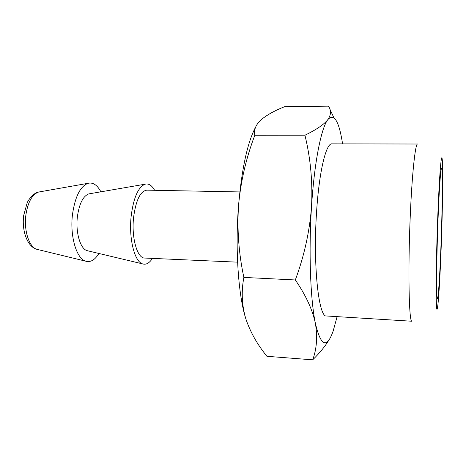 <?xml version="1.0" encoding="UTF-8"?>
<svg xmlns="http://www.w3.org/2000/svg" width="466" height="466" viewBox="0 0 466 466"><rect width="100%" height="100%" fill="white"/><g stroke="black" fill="none" stroke-linecap="round" stroke-linejoin="round"><path stroke-width="0.7" d="M437.97 221.03C439.019 192.749 440.452 171.092 441.314 168.675C442.782 163.455 442.502 205.197 441.04 244.079C439.898 275.755 438.122 302.306 437.207 298.135C436.252 295.59 436.555 258.071 437.97 221.03M316.519 212.822C312.942 266.086 318.791 317.934 326.515 315.983L411.991 321.243C409.002 323.602 407.826 270.332 410.29 215.251C412.095 172.828 415.398 143.045 417.612 144.017L331.973 143.848C326.101 142.911 319.018 171.773 316.519 212.822M437.685 218.892C435.681 271.101 435.739 318.488 437.44 307.828C438.582 302.405 440.16 275.592 441.25 245.629C442.659 207.551 443.183 165.943 442.158 159.017C441.319 151.52 439.205 177.721 437.685 218.892M100.872 191.817C97.278 184.996 93.002 182.159 88.033 183.313C80.222 186.371 75.038 196.78 72.48 214.546C69.801 236.07 76.459 258.56 85.569 261.141C90.451 262.608 94.901 260.045 98.914 253.469M89.95 193.699L88.75 193.908C83.018 196.163 79.232 203.77 77.391 216.731C75.469 232.342 80.269 248.716 86.95 250.615L88.138 250.894M154.63 190.297C151.823 185.317 148.625 183.284 145.037 184.21C138.134 187.151 133.509 197.834 131.15 216.247C128.692 238.487 134.517 261.595 142.509 263.861C146.033 265.008 149.353 263.185 152.469 258.391M239.827 191.934L146.842 190.151C140.307 191.112 135.886 200.234 133.579 217.505C131.319 237.817 137.278 258.438 144.687 258.048L237.596 262.16M255.63 127.078C247.551 142.212 241.866 168.191 238.586 205.023C240.782 181.111 246.194 157.858 254.82 135.268C253.731 129.886 255.747 124.795 260.873 119.983C266.511 115.166 274.457 110.727 284.703 106.65L328.367 106.166C331.367 110.18 331.21 114.636 327.901 119.552C324.004 124.498 316.344 129.717 304.939 135.216C310.572 158.277 312.768 182.124 311.521 206.764C309.587 231.719 304.187 256.119 295.322 279.967C305.743 295.129 312.412 309.506 315.336 323.101C317.655 336.644 316.769 348.888 312.686 359.834L266.936 356.304C257.279 344.485 250.225 331.932 245.768 318.633C241.831 305.317 241.196 291.576 243.858 277.416C238.72 253.399 236.961 229.266 238.586 205.023C235.021 248.25 238.307 295.38 245.768 318.633M304.939 135.216L254.82 135.268M295.322 279.967L243.858 277.416M312.686 359.834C319.647 353.059 325.087 346.401 329.008 339.865M333.872 117.694L329.876 109.149M342.586 143.872C339.05 121.137 334.157 113.028 327.901 119.552C321.29 127.684 314.317 162.133 311.521 206.764C308.591 251.145 310.391 299.457 315.336 323.101C320.835 346.454 326.788 349.069 333.19 330.959L337.104 316.635M39.959 191.806L38.585 192.05C32.119 194.439 27.884 202.098 25.875 215.036C23.76 230.67 29.195 247.137 36.767 249.287L38.125 249.619M85.569 261.141L36.767 249.287C27.191 246.613 21.64 230.583 23.714 215.339L27.104 203.065C27.902 200.555 33.121 192.976 38.585 192.05L88.033 183.313M86.95 250.615L142.509 263.861M88.75 193.908L145.037 184.21"/></g></svg>
